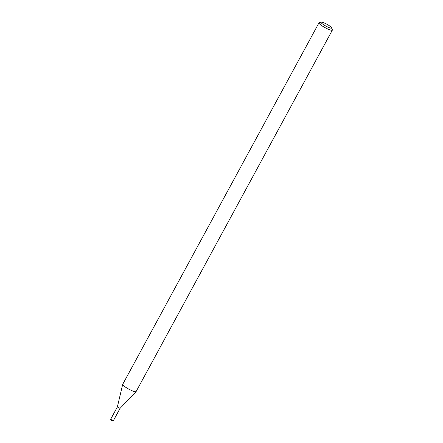 <?xml version="1.0" encoding="UTF-8"?>
<svg xmlns="http://www.w3.org/2000/svg" width="443" height="443" viewBox="0 0 443 443"><rect width="100%" height="100%" fill="white"/><g stroke="black" fill="none" stroke-linecap="round" stroke-linejoin="round"><path stroke-width="0.66" d="M331.741 27.876L332.361 29.869A7.614 1.296 -151.5 0 1 332.355 30.124L136.09 391.606A7.614 1.296 -151.5 0 1 136.051 391.656L120.036 408.396L117.362 406.945L122.683 384.397A7.614 1.296 -151.5 0 1 122.705 384.336L318.971 22.853A7.614 1.296 -151.5 0 1 319.181 22.715L321.192 22.15A6.091 1.036 -151.5 0 1 321.79 22.161A6.091 1.036 -151.5 0 1 327.621 24.675A6.091 1.036 -151.5 0 1 331.741 27.876A6.091 1.036 -151.5 0 1 325.887 26.082A6.091 1.036 -151.5 0 1 321.192 22.15M136.051 391.656A7.614 1.296 -151.5 0 1 128.78 389.109A7.614 1.296 -151.5 0 1 122.683 384.397M332.355 30.124A7.614 1.296 -151.5 0 1 325.046 27.627A7.614 1.296 -151.5 0 1 318.971 22.853M117.367 406.934L120.042 408.385L113.314 420.784L110.639 419.333L117.367 406.94M110.656 419.427L111.547 420.85L113.22 420.817"/></g></svg>
